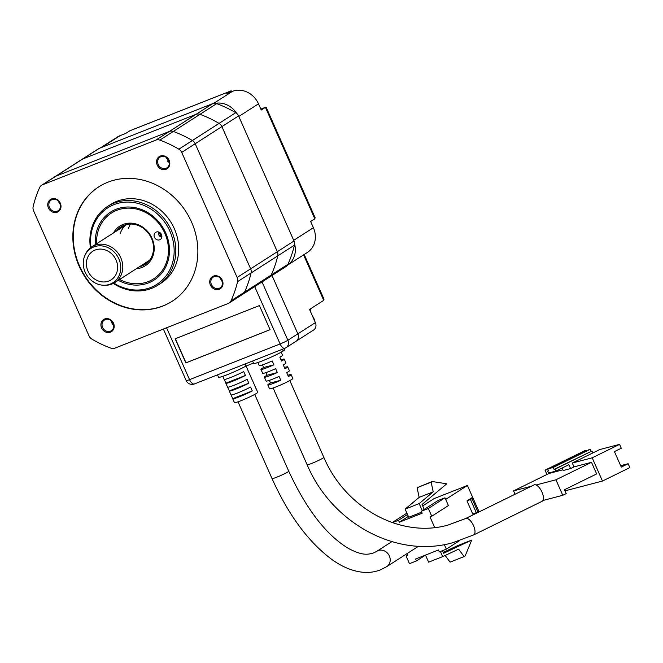 <?xml version="1.0" encoding="UTF-8"?>
<svg xmlns="http://www.w3.org/2000/svg" width="663" height="663" viewBox="0 0 663 663"><rect width="100%" height="100%" fill="white"/><g stroke="black" fill="none" stroke-linecap="round" stroke-linejoin="round"><path stroke-width="0.99" d="M59.96 203.292A6.373 5.635 -122.7 0 0 52.128 199.563A6.373 5.635 -122.7 0 0 51.258 200.002A6.373 5.635 -122.7 0 0 49.435 207.444A6.373 5.635 -122.7 0 0 57.275 211.174A6.373 5.635 -122.7 0 0 58.137 210.726A6.373 5.635 -122.7 0 0 59.96 203.292M57.283 212.16A7.218 6.39 -122.7 0 0 60.333 203.226A7.218 6.39 -122.7 0 0 51.449 198.999A7.218 6.39 -122.7 0 0 48.399 207.933A7.218 6.39 -122.7 0 0 57.283 212.16M101.58 327.936A7.218 6.39 -122.7 0 0 110.456 332.163A7.218 6.39 -122.7 0 0 113.514 323.229A7.218 6.39 -122.7 0 0 104.63 319.002A7.218 6.39 -122.7 0 0 101.58 327.936M102.608 327.447A6.373 5.635 -122.7 0 0 111.318 330.729A6.373 5.635 -122.7 0 0 113.141 323.295A6.373 5.635 -122.7 0 0 104.439 320.005A6.373 5.635 -122.7 0 0 102.608 327.447M210.386 285.04A7.218 6.39 -122.7 0 0 219.271 289.267A7.218 6.39 -122.7 0 0 222.32 280.333A7.218 6.39 -122.7 0 0 213.436 276.106A7.218 6.39 -122.7 0 0 210.386 285.04M211.422 284.551A6.373 5.635 -122.7 0 0 220.124 287.833A6.373 5.635 -122.7 0 0 221.956 280.399A6.373 5.635 -122.7 0 0 213.246 277.109A6.373 5.635 -122.7 0 0 211.422 284.551M157.206 165.037A7.218 6.39 -122.7 0 0 166.09 169.264A7.218 6.39 -122.7 0 0 169.14 160.33A7.218 6.39 -122.7 0 0 160.264 156.103A7.218 6.39 -122.7 0 0 157.206 165.037M158.242 164.548A6.373 5.635 -122.7 0 0 166.952 167.83A6.373 5.635 -122.7 0 0 168.775 160.396A6.373 5.635 -122.7 0 0 160.073 157.106A6.373 5.635 -122.7 0 0 158.242 164.548M79.195 266.269A67.966 60.118 -122.7 0 0 172.057 301.342A67.966 60.118 -122.7 0 0 191.524 221.997A67.966 60.118 -122.7 0 0 98.663 186.925A67.966 60.118 -122.7 0 0 79.195 266.269M98.853 186.809A67.966 60.118 -122.7 0 0 79.568 266.037A67.966 60.118 -122.7 0 0 172.239 301.226M90.417 247.829A46.725 41.33 57.3 0 1 107.63 206.408L110.497 204.569A46.725 41.33 57.3 0 1 174.336 228.677A46.725 41.33 57.3 0 1 160.952 283.225L158.084 285.065A46.725 41.33 57.3 0 1 151.728 288.322A46.725 41.33 57.3 0 1 113.257 283.441M107.63 206.408A46.725 41.33 57.3 0 1 113.986 203.16A46.725 41.33 57.3 0 1 171.468 230.517A46.725 41.33 57.3 0 1 158.084 285.065M90.972 247.407A45.449 40.203 57.3 0 1 114.003 204.635A45.449 40.203 57.3 0 1 169.919 231.254A45.449 40.203 57.3 0 1 150.716 287.477A45.449 40.203 57.3 0 1 113.879 283.109M118.279 280.325A40.352 35.694 -122.7 0 0 148.653 282.836A40.352 35.694 -122.7 0 0 165.7 232.912A40.352 35.694 -122.7 0 0 116.058 209.284A40.352 35.694 -122.7 0 0 95.339 244.572M159.808 140.108A114.268 101.074 57.3 0 1 178.869 149.183A6.373 5.635 57.3 0 1 181.712 152.399L237.139 277.474A6.373 5.635 57.3 0 1 237.569 281.642A114.268 101.074 57.3 0 1 231.022 300.811A6.373 5.635 57.3 0 1 229.125 303.016A6.373 5.635 57.3 0 1 228.263 303.455L114.848 348.166A6.373 5.635 57.3 0 1 110.912 348.158A114.268 101.074 57.3 0 1 91.85 339.091A6.373 5.635 57.3 0 1 89.008 335.868L33.581 210.793A6.373 5.635 57.3 0 1 33.15 206.624A114.268 101.074 57.3 0 1 39.697 187.455A6.373 5.635 57.3 0 1 41.595 185.25A6.373 5.635 57.3 0 1 42.457 184.811L155.871 140.1A6.373 5.635 57.3 0 1 159.808 140.108L173.316 131.44A6.373 5.635 -122.7 0 0 169.38 131.44A6.373 5.635 57.3 0 1 173.316 131.44A114.268 101.074 -122.7 0 1 192.378 140.515A114.268 101.074 -122.7 0 0 173.316 131.44L199.994 114.326A114.268 101.074 57.3 0 1 219.055 123.401A114.268 101.074 -122.7 0 0 199.994 114.326A6.373 5.635 -122.7 0 0 196.057 114.326L82.643 159.029L196.057 114.326L169.38 131.44L55.965 176.143L169.38 131.44L155.871 140.1M231.022 300.811L244.531 292.151A114.268 101.074 -122.7 0 0 251.078 272.982L237.569 281.642M268.449 277.681A6.373 5.635 -122.7 0 0 269.319 277.242L285.993 266.543A6.373 5.635 -122.7 0 0 287.883 264.338A114.268 101.074 -122.7 0 0 294.43 245.169L277.756 255.868A114.268 101.074 57.3 0 1 271.208 275.037A114.268 101.074 -122.7 0 0 277.756 255.868A6.373 5.635 -122.7 0 0 277.325 251.7L250.639 268.813L195.212 143.738L250.639 268.813A6.373 5.635 57.3 0 1 251.078 272.982A114.268 101.074 -122.7 0 1 244.531 292.151A6.373 5.635 57.3 0 1 242.633 294.355A6.373 5.635 57.3 0 1 241.771 294.795M181.712 152.399L195.212 143.738A6.373 5.635 -122.7 0 0 192.378 140.515A6.373 5.635 57.3 0 1 195.212 143.738L221.898 126.625A6.373 5.635 -122.7 0 0 219.055 123.401L235.73 112.71A114.268 101.074 -122.7 0 0 216.668 103.635A6.373 5.635 -122.7 0 0 212.732 103.627L99.326 148.338A6.373 5.635 -122.7 0 0 98.456 148.777L81.781 159.476A6.373 5.635 57.3 0 1 82.643 159.029A6.373 5.635 -122.7 0 0 81.781 159.476L55.095 176.59A6.373 5.635 57.3 0 1 55.965 176.143L99.326 148.338M294.43 245.169A6.373 5.635 -122.7 0 0 293.999 241.001L238.572 115.926A6.373 5.635 -122.7 0 0 235.73 112.71M293.999 241.001L277.325 251.7L221.898 126.625L277.325 251.7A6.373 5.635 -122.7 0 1 277.756 255.868L251.078 272.982A6.373 5.635 57.3 0 0 250.639 268.813L237.139 277.474M269.319 277.242L242.633 294.355A6.373 5.635 57.3 0 0 244.531 292.151L271.208 275.037A6.373 5.635 -122.7 0 1 269.319 277.242A6.373 5.635 -122.7 0 0 271.208 275.037L287.883 264.338M41.595 185.25L55.095 176.59A6.373 5.635 57.3 0 1 55.965 176.143L42.457 184.811M216.668 103.635L199.994 114.326A6.373 5.635 -122.7 0 0 196.057 114.326L212.732 103.627M238.572 115.926L221.898 126.625A6.373 5.635 -122.7 0 0 219.055 123.401L178.869 149.183M96.632 243.744A39.084 34.567 57.3 0 1 116.746 210.337A39.084 34.567 57.3 0 1 164.814 233.219A39.084 34.567 57.3 0 1 148.305 281.568A39.084 34.567 57.3 0 1 119.564 279.496M136.371 268.714A23.578 20.851 -122.7 0 0 152.009 238.274A23.578 20.851 -122.7 0 0 132.956 223.332A23.578 20.851 -122.7 0 0 113.439 232.962M139.429 266.758A22.302 19.724 -122.7 0 0 145.064 264.404A22.302 19.724 -122.7 0 0 151.454 238.365A22.302 19.724 -122.7 0 0 120.981 226.862A22.302 19.724 -122.7 0 0 116.497 230.997M158.333 231.893A4.251 3.754 -122.7 0 0 158.631 234.627A4.251 3.754 -122.7 0 0 161.78 237.271M154.462 237.304A4.251 3.754 -122.7 0 0 160.264 239.492A4.251 3.754 -122.7 0 0 161.482 234.536A4.251 3.754 -122.7 0 0 155.681 232.348A4.251 3.754 -122.7 0 0 154.462 237.304M143.1 264.404A22.302 19.724 -122.7 0 0 146.83 263.112M122.895 225.801A22.302 19.724 -122.7 0 0 120.16 228.644M158.996 232.1A25.277 22.36 57.3 0 1 159.75 233.658A25.277 22.36 57.3 0 1 160.985 237.014M126.683 224.492A21.241 18.788 -122.7 0 0 120.202 233.674M130.462 224.053A21.241 18.788 -122.7 0 0 128.539 228.321M161.208 237.105A25.484 22.542 -122.7 0 0 159.924 233.583A25.484 22.542 -122.7 0 0 159.269 232.216M222.461 282.115L219.901 277.731L222.461 282.115M112.403 324.215L110.862 320.444L113.696 325.301M60.457 204.884L57.872 200.582L60.457 204.884M166.347 158.523L166.239 157.371L169.355 162.708L167.466 161.034M159.675 284.659A1.276 1.127 57.3 0 1 159.808 283.888M116.05 259.987A16.989 15.034 57.3 0 1 111.185 279.827A16.989 15.034 57.3 0 1 87.972 271.059A16.989 15.034 57.3 0 1 92.837 251.227A16.989 15.034 57.3 0 1 116.05 259.987M85.162 272.17A20.387 18.034 57.3 0 1 84.814 255.694A20.387 18.034 57.3 0 1 101.596 245.874A20.387 18.034 57.3 0 1 118.851 258.885A20.387 18.034 57.3 0 1 103.776 285.247A20.387 18.034 57.3 0 1 85.162 272.17M103.776 285.247L105.094 285.272A21.241 18.788 -122.7 0 0 114.724 282.604A21.241 18.788 -122.7 0 0 120.807 257.808A21.241 18.788 -122.7 0 0 91.792 246.843A21.241 18.788 -122.7 0 0 85.345 254.484L84.814 255.694M255.918 388.361A12.746 1.019 156.1 0 1 256.017 388.427L257.733 392.297A12.746 1.019 156.1 0 1 241.083 400.667A12.746 1.019 156.1 0 1 234.429 402.623L232.713 398.753A12.746 1.019 156.1 0 1 232.73 398.637L231.089 394.949M256.017 388.427A12.746 1.019 156.1 0 1 256.001 388.543L254.285 384.673A12.746 1.019 -23.9 0 0 254.302 384.557L252.586 380.686A12.746 1.019 156.1 0 1 252.57 380.802L250.854 376.932A12.746 1.019 -23.9 0 0 250.871 376.816L249.155 372.946A12.746 1.019 156.1 0 1 249.139 373.054L247.423 369.183A12.746 1.019 -23.9 0 0 247.44 369.076L246.089 366.034M222.785 376.352L224.135 379.402A12.746 1.019 -23.9 0 0 230.79 377.438A12.746 1.019 -23.9 0 0 243.702 371.578L245.418 375.449A12.746 1.019 156.1 0 1 232.506 381.316A12.746 1.019 156.1 0 1 225.851 383.272A12.746 1.019 156.1 0 1 225.868 383.156L224.227 379.468M225.851 383.272L227.566 387.142A12.746 1.019 -23.9 0 0 234.221 385.186A12.746 1.019 -23.9 0 0 247.133 379.319L248.849 383.189A12.746 1.019 156.1 0 1 235.937 389.057A12.746 1.019 156.1 0 1 229.282 391.013A12.746 1.019 156.1 0 1 229.299 390.897L227.658 387.209M229.282 391.013L230.997 394.883A12.746 1.019 -23.9 0 0 237.652 392.927A12.746 1.019 -23.9 0 0 250.564 387.059L252.28 390.93A12.746 1.019 156.1 0 1 239.368 396.797A12.746 1.019 156.1 0 1 232.713 398.753M407.065 553.597L407.803 555.246L406.046 555.934L409.477 563.674L416.497 560.906L415.635 558.975L438.458 549.975L439.32 551.914L446.34 549.146L444.318 544.58M434.704 527.533L430.005 516.933L431.762 516.237L428.331 508.496L421.303 511.264L422.165 513.203L399.341 522.195L398.488 520.264L392.43 522.651M446.34 549.146L459.426 540.743M425.505 555.13L416.497 560.906M406.046 555.934L407.646 554.906M422.679 505.919L434.05 498.626L467.407 485.473L445.693 499.405M392.189 522.568L406.9 513.129M398.488 520.264L407.496 514.48M408.35 516.419L399.341 522.195M421.701 512.151L408.731 517.264L405.126 509.134L419.165 497.374L417.102 487.711L432.16 481.52L446.763 483.799L422.041 504.493L424.221 509.399M428.331 508.496L444.981 497.805L437.961 500.573L421.303 511.264M431.762 516.237L448.412 505.554L444.981 497.805M479.109 511.894L478.471 510.444L477.816 511.728L476.316 512.69L470.481 499.529L466.976 500.913L472.636 497.283L467.407 485.473M476.316 512.69L472.802 514.074L466.976 500.913M470.481 499.529L471.981 498.568L472.636 497.283L478.471 510.444M425.489 555.088L428.63 562.166L442.669 556.63L440.389 551.483M442.503 550.655L443.655 553.257L471.708 540.088L457.661 545.624L443.265 552.387M422.29 510.634L419.165 503.598L405.126 509.134M252.28 390.93L232.73 398.637M248.849 383.189L229.299 390.897M245.418 375.449L225.868 383.156M471.981 498.568L477.816 511.728M442.669 556.63L458.605 549.146L464.125 556.597L465.144 555.942L471.708 540.088M464.125 556.597L450.086 562.133L445.146 555.47M419.165 503.598L433.212 491.838L419.165 497.374M433.212 491.838L431.149 482.167L432.16 481.52M431.149 482.167L417.102 487.711M542.052 501.319A9.133 4.028 -116.2 0 0 542.914 500.482A9.133 4.028 -116.2 0 0 541.986 492.087A9.133 4.028 -116.2 0 0 536.052 485.001A9.133 4.028 -116.2 0 0 533.997 484.926L465.567 518.549A9.133 4.028 -116.2 0 1 465.907 518.425A9.133 4.028 -116.2 0 1 473.556 525.709A9.133 4.028 -116.2 0 1 473.622 534.942L542.052 501.319M287.866 375.283A12.746 1.019 156.1 0 1 291.115 374.587L292.831 378.465A12.746 1.019 156.1 0 1 286.134 382.452A12.746 1.019 156.1 0 1 273.421 387.872A12.746 1.019 156.1 0 1 269.526 388.783L267.811 384.913A12.746 1.019 156.1 0 1 270.512 382.974L269.352 380.347M291.115 374.587A12.746 1.019 156.1 0 1 288.413 376.534L286.698 372.664A12.746 1.019 -23.9 0 0 289.399 370.716L287.684 366.846A12.746 1.019 156.1 0 1 284.982 368.785L283.267 364.915A12.746 1.019 -23.9 0 0 285.968 362.976L284.253 359.106A12.746 1.019 156.1 0 1 281.551 361.045L279.836 357.175A12.746 1.019 -23.9 0 0 282.537 355.235L281.187 352.186M284.435 367.542A12.746 1.019 156.1 0 1 287.684 366.846M281.004 359.802A12.746 1.019 156.1 0 1 284.253 359.106M257.882 362.512L259.233 365.562A12.746 1.019 -23.9 0 0 263.128 364.642A12.746 1.019 -23.9 0 0 272.195 360.937L273.91 364.807A12.746 1.019 156.1 0 1 264.844 368.512A12.746 1.019 156.1 0 1 260.949 369.432A12.746 1.019 156.1 0 1 263.65 367.493L262.49 364.865M260.949 369.432L262.664 373.302A12.746 1.019 -23.9 0 0 266.559 372.382A12.746 1.019 -23.9 0 0 275.626 368.678L277.341 372.548A12.746 1.019 156.1 0 1 268.275 376.252A12.746 1.019 156.1 0 1 264.38 377.172A12.746 1.019 156.1 0 1 267.081 375.233L265.921 372.606M264.38 377.172L266.095 381.043A12.746 1.019 -23.9 0 0 269.99 380.123A12.746 1.019 -23.9 0 0 279.057 376.418L280.772 380.289A12.746 1.019 156.1 0 1 271.706 384.001A12.746 1.019 156.1 0 1 267.811 384.913M542.914 500.482L562.779 495.286L555.925 479.797L536.052 485.001M531.336 486.236L513.552 490.893L515.035 494.242M555.925 479.797L591.504 462.318L596.65 473.929L564.486 489.733L566.202 493.603L562.779 495.286M591.504 462.318L574.001 466.893L572.285 463.023L592.183 457.818L619.557 444.367L599.659 449.58L572.285 463.023M592.813 452.937L591.96 451.006L555.006 469.155L555.867 471.095L568.871 464.705L570.578 468.575L574.001 466.893M570.578 468.575L563.21 470.506L562.116 468.028M562.904 469.802L549.13 473.407L513.552 490.893M280.772 380.289L270.512 382.974M277.341 372.548L267.081 375.233M273.91 364.807L263.65 367.493M547.92 469.404L545.019 470.166L546.934 474.484M564.992 490.86L602.476 481.04L592.183 457.818M602.476 481.04L629.85 467.597L628.134 463.727L621.289 467.084L614.427 451.602L621.272 448.238L619.557 444.367M545.019 470.166L572.675 456.641M555.867 471.095L548.492 473.026L547.638 471.086L548.483 470.672M628.134 463.727L620.667 465.675M592.291 451.503L592.904 452.895M555.006 469.155L554.086 469.404L553.232 467.465L547.704 468.915L548.558 470.846L547.638 471.086M591.96 451.006L554.086 469.404M547.704 468.915L584.65 450.757L585.578 450.517L585.885 451.213M585.578 450.517L550.331 467.829L554.019 466.868L589.258 449.547L590.178 449.307L591.04 451.246M553.232 467.465L590.178 449.307M272.021 275.501L297.878 333.845A6.373 5.635 57.3 0 1 296.054 341.279A6.373 5.635 -122.7 0 0 297.878 333.845L272.021 275.501M284.22 348.547L284.709 349.641A16.989 1.359 156.1 0 1 283.209 350.992L282.438 349.252L283.209 350.992A16.989 1.359 156.1 0 1 266.02 359.371A16.989 1.359 156.1 0 1 253.639 363.407L252.578 361.02M259.399 305.585L175.156 338.793L185.847 362.91L270.081 329.702L259.399 305.585M253.506 363.117L245.998 366.075L245.07 363.979M245.998 366.075A16.989 1.359 156.1 0 1 229.025 373.99A16.989 1.359 156.1 0 1 218.533 377.247L217.481 374.86M175.339 338.718L186.013 362.802L270.065 329.668M295.184 341.727A6.373 5.635 -122.7 0 0 296.054 341.279L313.558 330.05A6.373 5.635 57.3 0 0 315.389 322.608L309.555 309.447L323.726 300.356L324 299.195L304.193 254.501M231.984 91.552L231.138 90.823L226.754 93.607L232.373 91.395A21.241 18.788 57.3 0 1 258.495 103.834L261.247 110.025L265.415 107.348L266.261 107.497L315.091 217.679L314.817 218.84L265.415 107.348L260.857 109.146M215.492 103.329A21.241 18.788 57.3 0 1 236.757 113.456M314.817 218.84L310.649 221.508L313.392 227.707A21.241 18.788 57.3 0 1 307.309 252.504L287.294 265.333A21.241 18.788 57.3 0 1 287.286 265.341A21.241 18.788 57.3 0 0 294.587 243.959M100.362 147.924L117.16 137.15A21.241 18.788 57.3 0 1 120.053 135.675L125.663 133.462L130.097 130.652L231.138 90.823M314.602 320.834A9.265 8.196 -122.7 0 0 312.497 316.094M254.716 394.41L288.736 471.186A9.133 0.729 156.1 0 1 276.803 477.178A9.133 0.729 156.1 0 1 272.037 478.587C288.662 515.449 308.809 542.558 332.47 559.912C342.34 566.898 352.21 570.992 362.081 572.177C368.512 572.89 374.636 572.119 380.446 569.865L386.744 566.641A9.133 8.08 -122.7 0 0 389.363 555.975A9.133 8.08 -122.7 0 0 378.125 550.63A9.133 8.08 -122.7 0 0 376.882 551.268L391.883 541.638M465.567 518.549L448.097 525.055C401.223 538.48 345.58 508.67 323.834 457.346A9.133 0.729 156.1 0 1 319.044 460.205A9.133 0.729 156.1 0 1 309.928 464.083A9.133 0.729 156.1 0 1 308.129 464.664A9.133 0.729 156.1 0 1 307.135 464.746C331.914 523.472 396.731 558.619 452.721 542.724L473.622 534.942M262.018 281.916L287.875 340.26L315.389 322.608M166.562 327.779L189.543 379.642L280.109 343.94L254.7 286.615M287.875 340.26A6.373 0.514 156.1 0 1 280.109 343.94A6.373 2.925 -111.5 0 0 284.941 348.266A6.373 6.373 0 0 0 286.043 347.702A6.373 5.635 -122.7 0 0 287.875 340.26M194.624 383.844A6.373 2.925 -111.5 0 1 194.383 383.96L284.941 348.266A6.373 2.925 -111.5 0 0 285.181 348.141A6.373 5.635 -122.7 0 0 286.043 347.702L296.054 341.279M194.383 383.96A6.373 2.925 -111.5 0 1 189.543 379.642A6.373 0.514 -23.9 0 1 186.22 380.62A6.373 6.373 0 0 0 194.383 383.96M323.726 300.356L303.579 254.89M238.813 116.456L258.495 103.834M213.735 103.345L232.373 91.395M293.701 240.338L313.392 227.707M231.312 91.809L230.923 90.93L129.832 130.785M101.878 147.327L120.053 135.675M309.87 310.16A10.194 9.017 57.3 0 1 310.143 309.074M242.633 294.355L229.125 303.016M126.625 224.508L91.792 246.843M149.556 260.261L114.724 282.604M312.14 315.29L314.867 321.447M288.736 471.186C306.505 509.515 326.494 535.323 348.697 548.591C362.81 555.901 367.816 554.6 373.75 552.876L376.882 551.268M386.744 566.641L418.593 546.204M238.017 401.811L272.037 478.587M289.814 380.579L323.834 457.346M273.115 387.979L307.135 464.746M186.22 380.62L163.363 329.039M310.209 310.939L310.533 308.825M260.841 109.122L265.631 107.24"/></g></svg>
